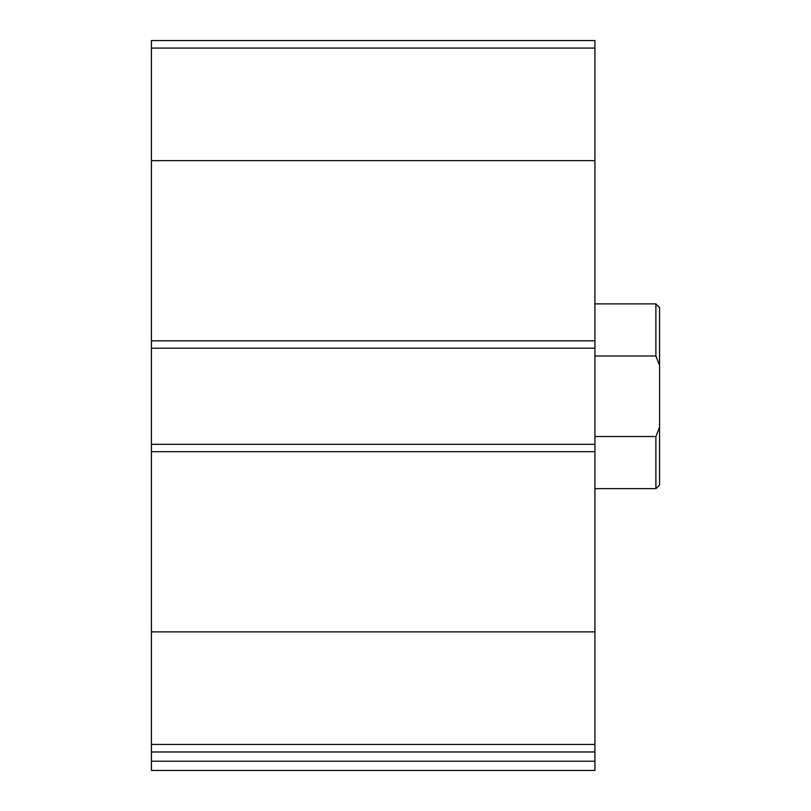 <?xml version="1.0" encoding="UTF-8"?>
<svg xmlns="http://www.w3.org/2000/svg" width="811" height="811" viewBox="0 0 811 811"><rect width="100%" height="100%" fill="white"/><g stroke="black" fill="none" stroke-linecap="round" stroke-linejoin="round"><path stroke-width="1.22" d="M594.909 744.437L594.909 40.55L151.424 40.55L151.424 751.969L594.909 751.969L594.909 744.437L151.424 744.437M594.909 761.215L151.424 761.215L151.424 770.45L594.909 770.45L594.909 751.969M151.424 761.215L151.424 751.969M594.909 444.306L151.424 444.306M594.909 348.213L151.424 348.213M659.576 427.123L655.886 436.531L655.886 488.658L659.576 484.958L659.576 307.562L655.886 303.872L594.909 303.872M659.576 365.396L655.886 355.988L655.886 303.872M655.886 436.531L594.909 436.531M655.886 355.988L594.909 355.988M594.909 631.86L151.424 631.86M594.909 451.697L151.424 451.697M594.909 48.082L151.424 48.082M594.909 160.659L151.424 160.659M594.909 340.823L151.424 340.823M655.886 488.658L594.909 488.658"/></g></svg>
